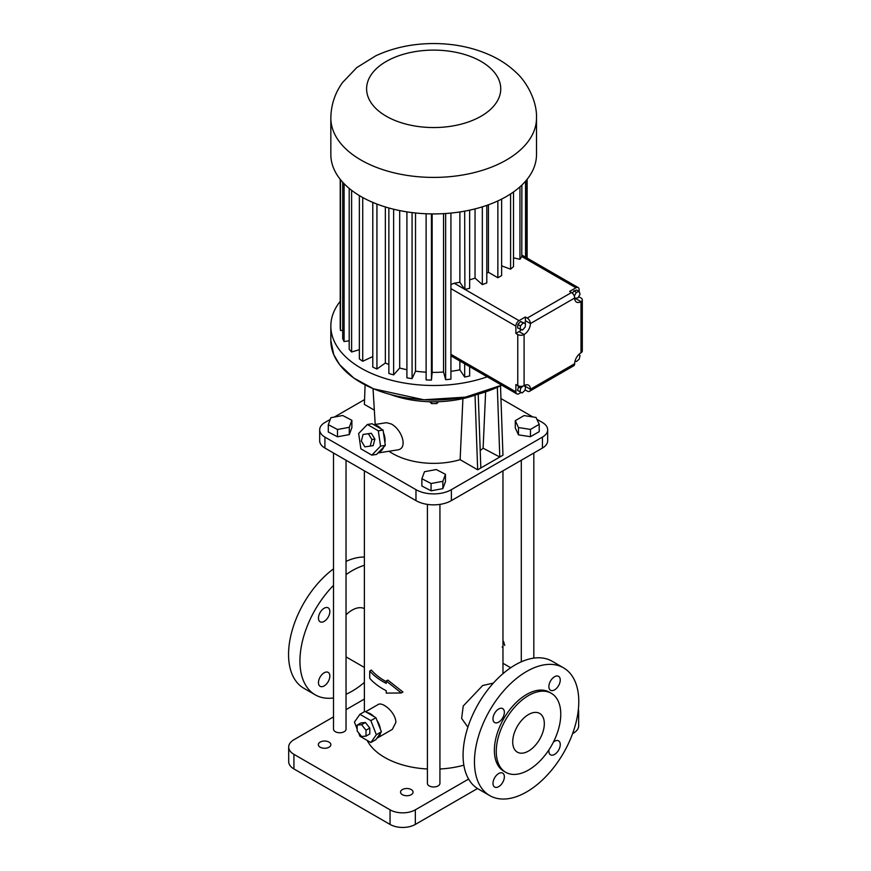 <?xml version="1.0" encoding="UTF-8"?>
<svg xmlns="http://www.w3.org/2000/svg" width="871" height="871" viewBox="0 0 871 871"><rect width="100%" height="100%" fill="white"/><g stroke="black" fill="none" stroke-linecap="round" stroke-linejoin="round"><path stroke-width="1.31" d="M515.872 333.419L515.872 326.124A4.475 2.58 -60 0 1 519.029 320.648L525.355 316.99L525.355 320.648L530.417 323.566A8.939 5.161 120 0 1 524.092 334.518A4.475 2.58 0 0 1 517.766 334.518L515.872 333.419L519.029 331.601A8.939 5.161 120 0 0 521.381 329.717M524.995 323.261A8.939 5.161 120 0 0 525.355 320.648M525.474 323.544L520.564 321.508L517.907 324.458L517.646 327.964L522.556 330L525.213 327.05L525.474 323.544L523.09 322.978L520.444 325.917L520.172 329.434M578.3 297.381L579.095 295.933M579.095 291.415L579.095 289.618A4.475 2.58 120 0 0 578.17 287.572A4.475 2.58 120 0 0 575.938 287.789L521.794 256.531L521.871 185.077M579.095 296.913L581.001 298.013A4.475 2.58 180 0 1 582.307 299.831A4.475 2.58 180 0 1 581.001 301.66A8.939 5.161 120 0 1 576.526 302.106A8.939 5.161 120 0 1 574.675 298.013A4.475 2.58 60 0 0 571.507 292.536L569.612 291.437L575.938 287.789M574.784 299.286A8.939 5.161 120 0 0 575.938 298.742L576.907 298.176M574.686 298.405L578.05 297.828L580.042 294.224L579.204 291.48L576.678 290.021L573.826 290.892L572.497 293.287M450.928 354.334L515.872 391.83L515.872 384.525L517.766 385.624A4.475 2.58 0 0 0 524.092 385.624L524.092 334.518L519.029 331.601M515.872 391.83A4.475 2.58 120 0 0 516.797 393.877A4.475 2.58 120 0 0 519.029 393.659L521.152 392.429M525.355 388.183L524.952 390.241M525.355 386.582L525.355 386.354A8.939 5.161 120 0 0 525.246 385.08M518.855 386.082L517.483 390.35L522.099 392.963L524.908 390.426L525.638 386.746L523.841 385.755M579.095 354.813L579.095 354.203M575.524 361.04L574.969 361.367M520.564 321.508L523.09 322.978M517.907 324.458L520.444 325.917M574.229 295.89L575.198 298.699M573.826 290.892L576.362 292.351L574.359 295.966M579.204 291.48L576.362 292.351M575.11 360.812L576.482 361.563L579.291 359.026L580.01 355.346L578.682 354.617M578.703 354.595L580.01 355.346M518.201 386.67L520.738 388.128L520.009 391.808M522.992 386.093L520.738 388.128M523.885 385.733L525.638 386.746M571.507 292.536L527.249 318.089L525.355 316.99M527.249 318.089A4.475 2.58 60 0 1 530.417 323.566L574.675 298.013M513.498 257.849L519.954 259.286A93.48 53.969 0 0 0 521.794 256.531M501.631 265.829L510.591 269.183A93.48 53.969 0 0 0 513.498 266.602L513.498 191.968M486.802 273.135A80.132 46.261 0 0 0 488.413 272.296L497.864 277.751A93.48 53.969 0 0 0 501.631 275.563L501.631 199.1M469.654 279.841A80.132 46.261 0 0 0 475.043 278.121L482.327 284.588A93.48 53.969 0 0 0 486.802 282.912L486.802 205.371M519.029 320.648L464.885 289.379A93.48 53.969 0 0 0 469.654 288.323L469.654 210.161M464.885 289.379L464.668 211.152M464.483 289.15L454.216 283.227A80.132 46.261 0 0 0 459.877 282.226L464.668 289.433M454.216 283.227L450.928 284.545M525.355 390.001L527.249 391.101A4.475 2.58 60 0 0 529.481 391.319L573.749 365.766A4.475 2.58 60 0 0 574.675 363.719L530.417 389.272A4.475 2.58 60 0 1 529.481 391.319M525.355 386.354L530.417 389.272A8.939 5.161 120 0 0 528.555 385.178A8.939 5.161 120 0 0 524.092 385.624M582.307 299.831L582.307 350.948A4.475 2.58 180 0 1 581.001 352.766A8.939 5.161 120 0 0 574.675 363.719M459.877 282.226L459.877 211.958M450.928 371.296A80.132 46.261 0 0 0 459.877 369.837L459.877 361.019M519.954 259.286L519.954 186.84M510.591 269.183L510.591 193.95M497.864 277.751L497.864 200.929M488.413 272.296L488.413 204.805M482.327 284.588L482.327 206.852M475.043 278.121L475.043 208.898M459.877 369.837L464.668 377.045L464.668 363.784M464.668 377.045A93.48 53.969 0 0 0 469.654 375.934L469.654 366.658M469.654 367.453A80.132 46.261 0 0 0 470.569 367.192M536.503 118.042L536.503 154.548A102.832 59.37 180 0 1 506.389 196.519A102.832 59.37 180 0 1 394.313 209.399A102.832 59.37 180 0 1 330.838 154.548L330.838 118.042C331.034 104.956 334.932 93.11 342.553 82.505L356.783 67.579L375.739 55.82C393.202 47.731 412.353 43.648 433.181 43.55C454.499 43.517 474.085 47.655 491.93 55.973C501.282 60.404 509.491 66.054 516.568 72.914C525.67 80.959 537.167 99.969 536.503 118.042A102.832 59.37 180 0 1 506.389 160.014A102.832 59.37 180 0 1 394.313 172.894A102.832 59.37 180 0 1 330.838 118.042M426.115 213.754L426.115 379.919A93.48 53.969 0 0 0 431.45 380.083L432.147 372.374A80.132 46.261 0 0 0 443.557 372.026L445.647 379.647A93.48 53.969 0 0 0 450.928 379.168L450.928 213.068M487.227 376.805A102.832 59.37 180 0 1 383.338 377.894A102.832 59.37 180 0 1 330.838 326.124A102.832 59.37 180 0 1 340.213 301.355M406.909 211.871L406.909 377.84A93.48 53.969 0 0 0 412.07 378.635L415.521 371.177A80.132 46.261 0 0 0 426.115 372.178M388.869 207.984L388.869 373.496A93.48 53.969 0 0 0 393.627 374.889L399.691 368.019A80.132 46.261 0 0 0 406.909 369.729M372.788 202.388L372.788 367.083A93.48 53.969 0 0 0 376.936 369.021L385.352 363.022A80.132 46.261 0 0 0 388.869 364.481M359.364 195.583L359.364 358.874A93.48 53.969 0 0 0 362.728 361.269L372.788 356.566M349.195 188.397L349.195 349.238A93.48 53.969 0 0 0 351.623 351.993L359.364 349.707M342.717 182.246L342.717 338.59A93.48 53.969 0 0 0 344.099 341.574L349.195 340.79M340.213 179.306L340.213 327.409A93.48 53.969 0 0 0 340.496 330.479L342.717 330.414M525.551 257.185L525.551 181.212M526.389 257.664L526.389 180.221M527.129 258.099L527.129 179.306M340.496 330.479L340.496 179.655M344.099 341.574L344.099 183.705M351.623 351.993L351.623 190.335M362.728 361.269L362.728 197.521M376.936 369.021L376.936 204.064M385.352 363.022L385.352 206.95M393.627 374.889L393.627 209.225M399.691 368.019L399.691 210.575M412.07 378.635L412.07 212.589M415.521 371.177L415.521 212.981M431.45 380.083L431.45 213.896M432.147 372.374L432.147 213.907M443.557 372.026L443.557 213.635M445.647 379.647L445.647 213.504M476.677 394.596A80.48 46.468 180 0 1 390.654 394.596M365.101 384.906L364.383 404.394L374.334 410.143M388.989 451.254A58.128 33.555 180 0 0 460.128 459.681L462.915 398.613M377.949 452.985L397.807 449.872C408.216 448.282 401.879 429.545 391.286 423.981L386.495 422.685L373.746 424.689M460.128 459.681L477.667 469.807L475.033 395.184M478.223 394.182L480.825 467.977L499.802 457.025L497.33 387.29M477.667 469.807L480.825 467.977M480.215 450.623L483.111 448.195L499.802 457.025L502.959 455.195L500.509 385.788M431.591 401.771L431.591 403.6L429.686 401.738M436.763 401.76L436.763 403.578L431.591 403.6M438.592 401.705L436.763 403.578M364.557 399.615L334.333 417.057M330.261 419.408L324.916 422.5A17.888 10.321 0 0 0 319.679 429.795A17.888 10.321 0 0 0 324.916 437.1L415.968 489.665A25.041 14.459 0 0 0 451.374 489.665L542.426 437.1A17.888 10.321 0 0 0 547.663 429.795A17.888 10.321 0 0 0 542.426 422.5L536.874 419.289M532.802 416.937L500.956 398.559M328.302 424.689L328.302 431.994L337.491 436.796L349.282 434.596L351.884 427.596L351.884 420.301L342.695 415.5L330.904 417.699L328.302 424.689L337.491 429.49L349.282 427.291L351.884 420.301M421.88 478.723L421.88 486.018L431.069 490.819L442.86 488.62L445.462 481.63L445.462 474.325L436.273 469.534L424.482 471.723L421.88 478.723L431.069 483.514L442.86 481.325L445.462 474.325M515.284 420.649L515.284 427.944L518.485 434.858L530.461 436.709L539.214 431.646L539.214 424.351L536.013 417.438L524.048 415.587L515.284 420.649L518.485 427.552L530.461 429.403L539.214 424.351M371.83 455.141L376.588 454.401L378.145 452.789A14.306 10.583 -98.9 0 0 383.752 447.008L385.309 445.397L384.906 442.664A14.306 10.583 -98.9 0 0 383.469 432.811L383.077 430.067L381.117 428.946A14.306 10.583 -98.9 0 0 377.818 426.093A14.306 10.583 -98.9 0 0 374.073 424.874L372.124 423.742L367.366 424.493L358.645 433.497L360.877 448.826L371.83 455.141L380.551 446.137L378.319 430.818L367.366 424.493M483.111 448.195L485.626 391.906M319.679 429.795L319.679 440.748A17.888 10.321 0 0 0 324.916 448.053L415.968 500.618A25.041 14.459 0 0 0 451.374 500.618L542.426 448.053A17.888 10.321 0 0 0 547.663 440.748L547.663 429.795M349.282 434.596L349.282 427.291M337.491 436.796L337.491 429.49M442.86 488.62L442.86 481.325M431.069 490.819L431.069 483.514M530.461 436.709L530.461 429.403M518.485 434.858L518.485 427.552M381.117 428.946L374.073 424.874M384.906 442.664L383.469 432.811M378.145 452.789L383.752 447.008M383.077 430.067L378.319 430.818M385.309 445.397L380.551 446.137M493.345 683.093L482.676 685.521L463.241 706L461.63 718.39L467.879 727.209M367.17 740.394A69.299 40.012 0 0 0 427.411 768.995M439.931 768.995A69.299 40.012 0 0 0 463.851 765.163M386.234 681.002L387.824 680.088L402.957 691.999L401.291 692.968L386.234 681.002L386.234 683.397A71.542 41.296 180 0 1 369.74 671.018L371.416 670.06A69.299 40.012 0 0 0 386.234 681.655M358.558 732.74L359.908 736.202L370.861 742.528L375.913 739.61L376.893 738.216A14.306 8.264 -120 0 0 377.589 737.889L392.342 729.365L395.837 722.516C396.087 712.903 382.5 701.264 378.036 704.585L365.613 711.759M333.517 453.018L333.517 729.147A6.26 3.615 0 0 0 337.382 732.489A6.26 3.615 0 0 0 344.208 731.705A6.26 3.615 0 0 0 346.037 729.147L346.037 460.247M427.411 504.396L427.411 783.356A6.26 3.615 0 0 0 431.276 786.698A6.26 3.615 0 0 0 438.091 785.914A6.26 3.615 0 0 0 439.931 783.356L439.931 504.396M370.186 446.115L373.158 445.647L374.9 439.093L371.351 433.268L363.076 434.455L361.334 441.009L364.884 446.845L370.186 446.115L371.928 439.561L368.379 433.736L363.076 434.455M364.372 699.065L346.037 709.647M333.517 716.877L293.93 739.729A17.888 10.321 0 0 0 288.693 747.035A17.888 10.321 0 0 0 293.93 754.34L390.045 809.823A17.888 10.321 0 0 0 415.336 809.823L468.609 779.066M577.669 714.634A17.888 10.321 0 0 0 578.649 711.259A17.888 10.321 0 0 0 578.366 709.43M510.689 667.752L502.97 663.288M411.221 789.562A6.26 3.615 0 0 0 404.405 788.778A6.26 3.615 0 0 0 400.54 792.12A6.26 3.615 0 0 0 406.801 795.735A6.26 3.615 0 0 0 413.061 792.12A6.26 3.615 0 0 0 411.221 789.562M329.02 742.103A6.26 3.615 0 0 0 322.205 741.319A6.26 3.615 0 0 0 318.34 744.661A6.26 3.615 0 0 0 324.6 748.276A6.26 3.615 0 0 0 330.86 744.661A6.26 3.615 0 0 0 329.02 742.103M401.291 692.968L386.234 693.098L386.234 690.703A71.542 41.296 180 0 1 369.74 678.324L369.74 671.018M364.372 608.622A25.488 14.709 120 0 0 346.037 614.85M377.589 737.889A14.306 8.264 -120 0 0 380.42 733.208L381.389 731.814L380.42 729.299A14.306 8.264 -120 0 0 376.893 720.23L375.913 717.704L373.964 716.572A14.306 8.264 -120 0 0 366.92 712.511L364.96 711.378L359.908 714.307L354.432 722.092L357.164 729.136M502.175 647.088L502.97 646.424M502.97 641.633L503.492 641.339L504.745 645.4M371.351 433.268L368.379 433.736M374.9 439.093L371.928 439.561M563.504 667.817L552.127 661.241A73.774 42.592 120 0 0 515.24 664.9A73.774 42.592 120 0 0 467.041 729.909A73.774 42.592 120 0 0 478.353 789.017L489.731 795.593A73.774 42.592 120 0 0 563.504 753.001A73.774 42.592 120 0 0 563.504 667.817A73.774 42.592 120 0 0 526.617 671.465A73.774 42.592 120 0 0 478.429 736.474A73.774 42.592 120 0 0 489.731 795.593M288.693 747.035L288.693 761.635A17.888 10.321 0 0 0 293.93 768.941L390.045 824.423A17.888 10.321 0 0 0 415.336 824.423L477.526 788.516M572.585 733.632L573.412 733.164A17.888 10.321 0 0 0 578.649 725.859L578.649 711.259M364.372 565.323A73.774 42.592 120 0 0 352.102 570.712A73.774 42.592 120 0 0 346.037 574.62M333.517 585.388A73.774 42.592 120 0 0 315.215 694.829A73.774 42.592 120 0 0 333.517 697.954M346.037 694.274A73.774 42.592 120 0 0 364.372 682.407M318.47 618.094A8.046 4.649 -60 0 1 321.987 609.994A8.046 4.649 -60 0 1 328.182 607.838A8.046 4.649 -60 0 1 328.182 617.136A8.046 4.649 -60 0 1 320.136 621.785A8.046 4.649 -60 0 1 318.47 618.094M318.47 682.635A8.046 4.649 -60 0 1 321.987 674.535A8.046 4.649 -60 0 1 328.182 672.379A8.046 4.649 -60 0 1 328.182 681.666A8.046 4.649 -60 0 1 320.136 686.315A8.046 4.649 -60 0 1 318.47 682.635M376.893 738.216L380.42 733.208M373.964 716.572L366.92 712.511M380.42 729.299L376.893 720.23M560.249 680.011A8.046 4.649 120 0 0 558.583 676.332A8.046 4.649 120 0 0 550.537 680.98A8.046 4.649 120 0 0 550.537 690.268A8.046 4.649 120 0 0 556.743 688.112A8.046 4.649 120 0 0 560.249 680.011M504.363 712.282A8.046 4.649 120 0 0 502.698 708.602A8.046 4.649 120 0 0 494.652 713.24A8.046 4.649 120 0 0 494.652 722.538A8.046 4.649 120 0 0 500.847 720.382A8.046 4.649 120 0 0 504.363 712.282M504.363 776.812A8.046 4.649 120 0 0 502.698 773.132A8.046 4.649 120 0 0 494.652 777.781A8.046 4.649 120 0 0 494.652 787.068A8.046 4.649 120 0 0 500.847 784.913A8.046 4.649 120 0 0 504.363 776.812M548.98 749.746A8.046 4.649 120 0 0 550.537 754.809A8.046 4.649 120 0 0 556.743 752.653A8.046 4.649 120 0 0 560.249 744.553A8.046 4.649 120 0 0 558.583 740.862A8.046 4.649 120 0 0 553.433 742.048M333.517 568.872A73.774 42.592 120 0 0 291.262 633.783A73.774 42.592 120 0 0 303.837 688.264L315.215 694.829M364.372 557.037A73.774 42.592 120 0 0 346.037 561.381M375.913 717.704L370.861 720.622L359.908 714.307M381.389 731.814L376.337 734.743L370.861 720.622M370.861 742.528L376.337 734.743M551.321 693.305L549.416 692.205A45.608 26.326 120 0 0 526.617 694.47A45.608 26.326 120 0 0 496.829 734.656A45.608 26.326 120 0 0 503.819 771.194L505.713 772.294A45.608 26.326 120 0 0 551.321 745.957A45.608 26.326 120 0 0 551.321 693.305A45.608 26.326 120 0 0 528.512 695.559A45.608 26.326 120 0 0 498.724 735.745A45.608 26.326 120 0 0 505.713 772.294M366.016 736.115L369.805 733.926L369.805 728.025L365.385 722.516L360.953 722.908L357.164 725.097L357.164 730.998L361.585 736.507L366.016 736.115L366.016 730.214L361.585 724.705L357.164 725.097M365.385 722.516L361.585 724.705M369.805 728.025L366.016 730.214M544.321 723.67A22.352 12.902 120 0 0 539.693 713.436A22.352 12.902 120 0 0 517.341 726.338A22.352 12.902 120 0 0 517.341 752.152A22.352 12.902 120 0 0 534.565 746.164A22.352 12.902 120 0 0 544.321 723.67M515.872 326.124L450.928 288.628M517.766 385.624L517.766 334.518M575.938 298.742L581.001 301.66L581.001 352.766M360.997 382.619A102.702 59.293 180 0 0 501.685 385.156A102.832 59.37 180 0 1 391.351 394.726A102.832 59.37 180 0 1 330.838 340.615L333.756 354.671L339.603 364.633L353.757 378.025L373.474 388.804L423.829 399.767L465.397 397.143L501.718 385.178M481.097 116.213A67.067 38.716 180 0 1 368.89 98.859A67.067 38.716 180 0 1 451.026 51.433A67.067 38.716 180 0 1 481.097 116.213M324.916 448.053L324.916 437.1M415.968 500.618L415.968 489.665M451.374 500.618L451.374 489.665M542.426 448.053L542.426 437.1M293.93 768.941L293.93 754.34M390.045 824.423L390.045 809.823M415.336 824.423L415.336 809.823M573.412 733.164L573.412 731.313M521.871 255.061L578.17 287.572M450.928 355.847L516.797 393.877M330.838 326.124L330.838 340.615M375.194 424.46L373.038 388.618M502.97 673.664L502.97 470.83M364.372 711.727L364.372 470.83M533.825 658.117L533.825 453.018M521.304 661.797L521.304 460.247M346.037 656.876L364.372 667.458"/></g></svg>
